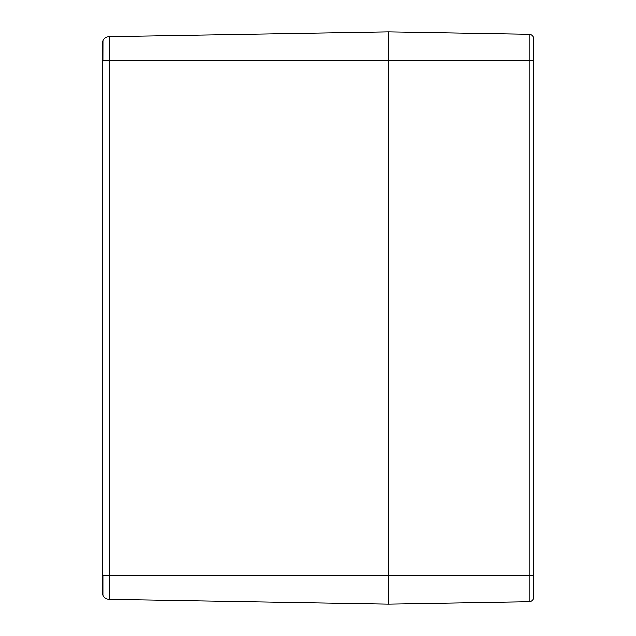<?xml version="1.0" encoding="UTF-8"?>
<svg xmlns="http://www.w3.org/2000/svg" width="636" height="636" viewBox="0 0 636 636"><rect width="100%" height="100%" fill="white"/><g stroke="black" fill="none" stroke-linecap="round" stroke-linejoin="round"><path stroke-width="0.95" d="M533.842 576.773L533.842 39.027A4.77 4.77 0 0 0 529.152 34.257L388.358 31.8L388.358 604.2L388.358 31.8L109.185 36.673A7.155 7.155 0 0 0 102.897 40.664L102.157 43.828L102.157 77.831L102.157 43.828L102.929 40.625L102.897 60.42L102.157 69.666L102.157 566.334L102.897 575.58L102.897 595.336L102.157 592.172L102.157 558.17L102.157 592.172L102.897 595.336A7.155 7.155 0 0 0 109.185 599.327L109.185 36.673A7.155 7.155 0 0 0 102.897 40.664M102.929 595.375L102.897 595.336A7.155 7.155 0 0 0 109.185 599.327L388.358 604.2L529.152 601.743A4.77 4.77 0 0 0 533.842 596.973L533.842 575.58L529.152 575.58L529.152 601.743A4.77 4.77 0 0 0 533.842 596.973L533.842 594.422M102.157 558.17L102.157 538.613M102.157 517.148L102.157 118.853M102.157 97.388L102.157 77.831M533.842 59.228L533.842 39.027A4.77 4.77 0 0 0 529.152 34.257A4.77 4.77 0 0 1 533.842 39.027M102.897 60.42L533.842 60.42M102.897 575.58L529.152 575.58L529.152 34.257"/></g></svg>
